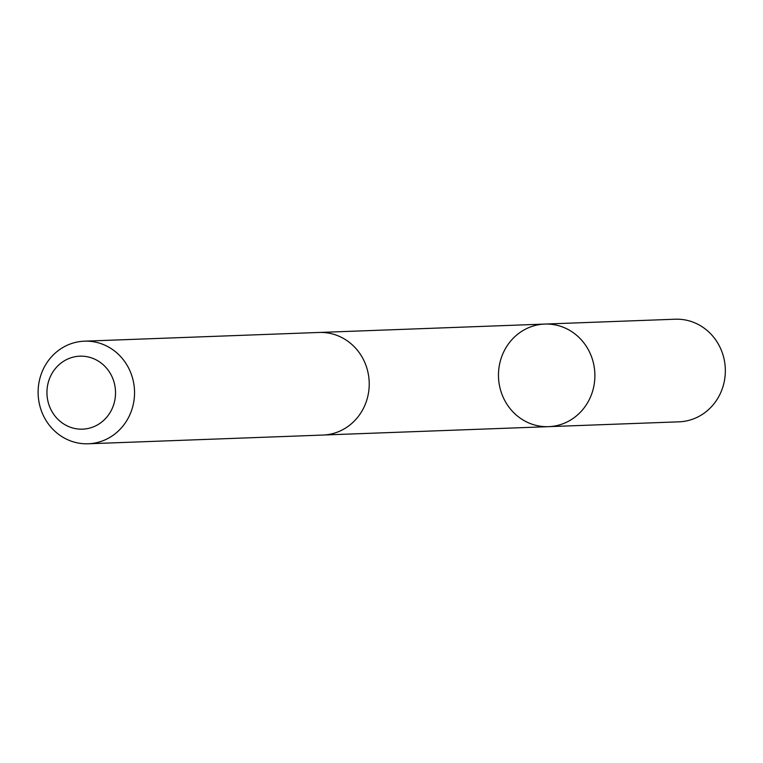 <?xml version="1.0" encoding="UTF-8"?>
<svg xmlns="http://www.w3.org/2000/svg" width="763" height="763" viewBox="0 0 763 763"><rect width="100%" height="100%" fill="white"/><g stroke="black" fill="none" stroke-linecap="round" stroke-linejoin="round"><path stroke-width="1.14" d="M500.91 391.257A51.331 48.203 87.9 0 1 544.772 324.075A51.331 48.203 87.9 0 1 594.854 373.584A51.331 48.203 87.9 0 1 548.587 426.66A51.331 48.203 87.9 0 1 500.91 391.257M679.032 421.825A51.34 48.212 -92.1 0 0 722.904 354.633A51.34 48.212 -92.1 0 0 675.217 319.22L544.772 324.075A51.331 48.203 87.9 0 1 594.854 373.584A51.331 48.203 87.9 0 1 548.587 426.66L679.032 421.825M88.231 443.78L322.921 435.063A51.34 48.212 -92.1 0 0 366.784 367.861A51.34 48.212 -92.1 0 0 319.106 332.458L84.416 341.175A51.34 48.212 -92.1 0 0 38.15 394.271A51.34 48.212 -92.1 0 0 88.231 443.78A51.34 48.212 -92.1 0 0 132.104 376.588A51.34 48.212 -92.1 0 0 84.416 341.175M113.801 381.366A36.519 34.297 -92.1 0 0 55.632 368.252A36.519 34.297 -92.1 0 0 74.288 428.386A36.519 34.297 -92.1 0 0 113.801 381.366M324.275 434.986L548.587 426.66M320.47 332.42L544.772 324.075"/></g></svg>
